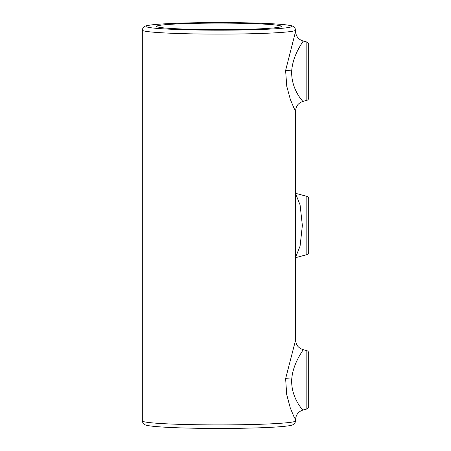 <?xml version="1.0" encoding="UTF-8"?>
<svg xmlns="http://www.w3.org/2000/svg" width="451" height="451" viewBox="0 0 451 451"><rect width="100%" height="100%" fill="white"/><g stroke="black" fill="none" stroke-linecap="round" stroke-linejoin="round"><path stroke-width="0.68" d="M302.965 410.021L306.843 408.984A2.492 2.492 0 0 0 308.687 406.577L308.687 353.071A2.492 2.492 0 0 0 306.843 350.664L302.965 349.626C304.002 349.801 293.178 361.95 291.724 379.088C290.709 397.399 302.875 410.269 302.965 410.021C298.308 411.639 295.856 414.83 295.602 419.593L293.996 416.837L290.269 407.89L286.695 394.54L285.63 378.615L295.602 340.06L295.602 110.94L294.018 108.234L290.337 99.423L286.763 86.259L285.607 70.503L295.602 31.407L295.602 30.104A76.647 4.014 180 0 1 218.955 34.118A76.647 4.014 180 0 1 142.313 30.104L142.313 420.896A76.647 4.014 0 0 0 218.955 424.91A76.647 4.014 0 0 0 295.602 420.896C295.005 423.45 294.001 424.78 292.586 424.881C291.267 425.406 289.198 425.986 278.859 426.821C263.886 427.875 243.918 428.416 218.955 428.45C190.44 428.399 168.911 427.723 154.366 426.42C146.457 425.592 145.583 425 145.047 424.763C143.683 424.459 142.77 423.168 142.313 420.896M306.843 100.336L306.843 42.016A2.492 2.492 0 0 1 308.687 44.423L308.687 97.929A2.492 2.492 0 0 1 306.843 100.336L302.965 101.374C298.308 102.986 295.856 106.177 295.602 110.94L295.602 110.94M295.602 257.673L306.843 254.657A2.492 2.492 0 0 0 308.687 252.25L308.687 198.75A2.492 2.492 0 0 0 306.843 196.343L295.602 193.327M306.843 42.016L302.965 40.979C304.019 41.142 292.981 53.517 291.701 70.852C290.906 88.994 302.869 101.599 302.965 101.374M308.687 398.645L308.687 361.009L308.687 398.645M308.687 244.318L308.687 206.682M218.955 29.631A62.311 3.258 180 0 1 156.644 26.372A62.311 3.258 180 0 1 218.955 23.108A62.311 3.258 180 0 1 281.272 26.372A62.311 3.258 180 0 1 218.955 29.631M295.602 193.699L300.095 204.951L302.367 225.506L300.09 246.071L295.602 257.295M306.843 408.984L306.843 350.664M306.843 254.657L306.843 196.343M218.955 30.189A72.904 3.817 0 0 0 291.865 26.372A72.904 3.817 0 0 0 218.955 22.556A72.904 3.817 0 0 0 146.051 26.372A72.904 3.817 0 0 0 218.955 30.189M291.724 379.088A9.973 0.355 2.9 0 1 285.63 378.615M291.701 70.852L285.607 70.503M295.602 30.104C295.005 27.55 294.001 26.22 292.586 26.119C291.267 25.594 289.198 25.014 278.859 24.179C263.886 23.125 243.918 22.584 218.955 22.55C190.44 22.601 168.911 23.277 154.366 24.579C146.457 25.408 145.583 26 145.047 26.237C143.683 26.541 142.77 27.832 142.313 30.104M295.602 419.593L295.602 420.896M295.602 31.407C295.856 36.17 298.308 39.361 302.965 40.979L302.965 40.979M295.602 340.06C295.856 344.823 298.308 348.009 302.965 349.626L302.965 349.626"/></g></svg>
